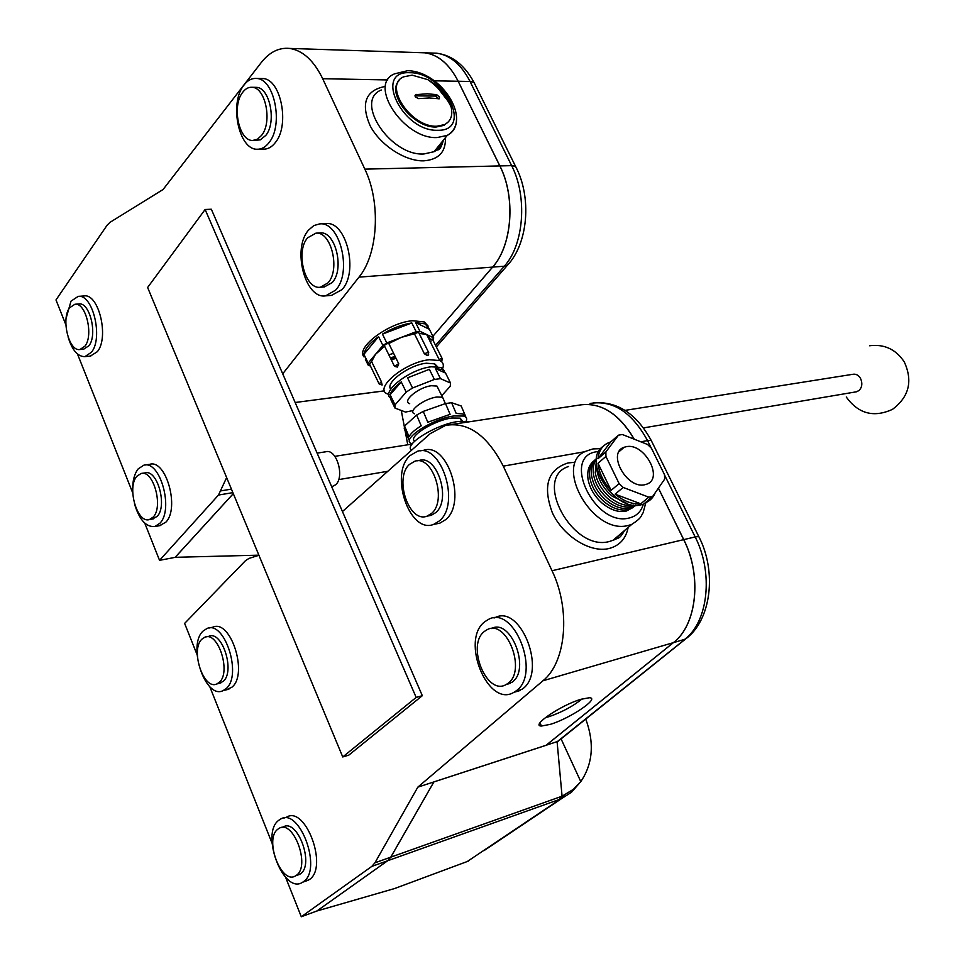<?xml version="1.0" encoding="UTF-8"?>
<svg xmlns="http://www.w3.org/2000/svg" width="965" height="965" viewBox="0 0 965 965"><rect width="100%" height="100%" fill="white"/><g stroke="black" fill="none" stroke-linecap="round" stroke-linejoin="round"><path stroke-width="1.45" d="M545.322 717.646L549.218 716.609C562.209 712.061 573.15 706.175 582.04 698.962M580.966 699.287C560.942 705.077 529.99 726.15 541.474 726.03L550.327 724.341C570.206 718.418 600.544 697.852 589.35 697.743L580.966 699.287M568.626 466.481C532.415 477.615 572.402 552.161 609.458 541.474L614.078 539.905L623.354 531.522M620.821 449.376L621.484 449.569M633.643 505.069L633.402 505.117C625.996 506.432 618.275 503.935 610.266 497.638C601.991 490.546 596.985 482.223 595.26 472.681L596.37 460.824M635.525 505.226L631.544 506.649C624.078 507.964 616.309 505.431 608.264 499.05C600.146 492.041 595.212 483.827 593.475 474.43C592.546 468.122 593.559 462.959 596.539 458.93M635.971 505.25L629.687 508.169C622.16 509.496 614.343 506.927 606.261 500.449C598.3 493.525 593.439 485.431 591.678 476.179C590.556 468.495 592.196 462.597 596.599 458.496M635.127 505.877L627.841 509.677C620.242 511.016 612.377 508.41 604.259 501.848C596.466 495.009 591.678 487.036 589.905 477.928C588.662 469.497 590.64 463.26 595.839 459.219M633.281 507.385L625.996 511.197C618.336 512.548 610.423 509.894 602.256 503.248C594.621 496.493 589.917 488.628 588.119 479.677C586.829 471.173 588.795 464.865 594.03 460.788M652.702 496.384L664.644 479.147L664.499 474.659L651.411 448.182L647.503 444.455L622.365 434.503L618.469 435.167L605.887 451.909L605.923 456.433L619.12 483.622L623.161 487.446L648.83 497.18L652.702 496.384L643.751 504.044L641.098 504.804C614.5 512.306 581.28 460.401 603.318 446.216M649.216 500.69L643.751 504.044M655.175 492.813C653.293 497.614 650.024 500.919 645.368 502.729M626.237 446.699L624.162 447.265C606.611 452.681 626.78 489.436 644.849 484.707L646.586 484.213C664.125 478.676 644.318 442.428 626.237 446.699M585.453 451.596L503.284 466.143C487.289 435.239 468.073 421.645 445.625 425.384L430.294 433.587L342.442 511.546M623.161 487.446L615.115 494.177L640.736 503.802L648.83 497.18M605.923 456.433L598.01 463.284L611.098 490.365L619.12 483.622M618.469 435.167L610.616 442.018L597.986 458.761L605.887 451.909M597.986 458.761C598.783 450.679 602.437 445.275 608.951 442.573L610.616 442.018M611.098 490.365C603.366 481.945 599 472.91 598.01 463.284M640.736 503.802C632.328 504.502 623.788 501.293 615.115 494.177M627.298 503.585L612.28 496.227C603.849 489.05 598.77 480.618 597.058 470.932L596.768 467.325M683.69 539.64C702.158 575.659 696.899 624.946 673.377 642.654L546.069 745.282L433.876 781.903L390.765 857.173L387.628 860.756L371.815 866.401L374.939 862.807L417.821 787.138L542.933 680.783C566.202 662.388 570.906 609.663 552.028 570.737L683.69 539.64L658.383 488.181M285.628 877.366L301.297 916.75L316.81 911.032L387.628 860.756M258.922 555.285L249.018 558.397L245.556 560.605L184.629 623.414L197.053 654.632M209.767 686.622L272.058 843.229M484.044 850.599L561.365 798.743L387.689 860.732L390.825 857.149L433.9 781.927L417.821 787.138M371.815 866.401L301.297 916.75M503.284 466.143L552.028 570.737M451.041 424.564L578.421 405.228C599.904 401.512 618.493 412.839 634.174 439.184M201.987 639.095C190.021 649.542 203.506 690.59 216.835 683.944L219.272 682.339C231.443 672.328 218.078 630.905 204.821 637.226L201.987 639.095M218.971 683.413L223.241 681.35C235.436 671.338 222.071 629.988 208.79 636.321L206.45 636.852M409.498 464.382C393.756 478.013 408.967 523.416 427.012 516.166L431.548 513.44C447.507 500.449 432.754 454.732 414.841 461.222L409.498 464.382M428.617 515.853L431.21 515.346L435.746 512.62C451.717 499.653 436.988 454.032 419.063 460.522L416.904 460.872M277.932 829.14C263.759 838.887 281.43 885.617 295.724 875.75L296.388 875.303C310.827 866.027 293.239 818.899 279.03 828.404L277.932 829.14M296.846 875.364L300.344 873.928C314.807 864.64 297.22 817.62 282.998 827.114L281.659 827.548M484.526 631.339C465.902 644.753 486.649 696.38 506.155 684.535L507.928 683.389C526.842 670.663 506.577 618.722 487.192 629.65L484.526 631.339M505.913 684.668L512.089 682.195C531.015 669.469 510.774 617.648 491.366 628.577L491.306 628.589M410.065 455.589C389.112 473.899 409.486 534.236 433.599 524.405L439.461 520.859C460.8 503.718 441.27 442.826 417.399 451.294L410.065 455.589M436.264 523.874L439.859 523.151L445.721 519.616C467.096 502.512 447.591 441.813 423.683 450.281L420.016 450.872M203.096 631.05C187.174 645.066 205.171 699.613 222.987 690.687L226.148 688.6C242.456 675.355 224.664 620.145 206.968 628.505L203.096 631.05M226.413 689.806L232.07 687.092C248.415 673.86 230.635 618.806 212.903 627.166L209.103 628.022M278.849 820.238C259.983 833.326 283.565 895.436 302.672 882.203L303.444 881.672C322.793 869.405 299.355 806.607 280.405 819.201L278.849 820.238M304.735 881.467L309.355 879.585C328.739 867.318 305.314 804.714 286.328 817.307L283.867 818.091M484.852 621.689C460.052 639.711 487.808 708.334 513.875 692.339L516.034 690.94C541.329 674.137 514.442 604.971 488.604 619.337L484.852 621.689M513.79 692.388L522.246 689.119C547.565 672.34 520.714 603.402 494.84 617.757L493.959 617.974M468.749 421.874L457.929 421.536C436.132 424.286 402.96 444.937 411.621 450.148M414.709 441.126C407.544 436.904 434.202 420.197 451.825 418.014L460.136 418.147L462.488 421.09M428.629 354.674L427.29 355.518L424.383 353.781L428.484 352.165L428.762 352.78M398.762 363.793L397.423 367.074L394.48 366.35L398.666 363.636L388.774 343.492C385.867 343.721 384.48 344.626 384.613 346.218L394.203 365.771M381.332 381.609L382.152 385.023L379.197 384.046L381.332 381.609L371.609 361.598L369.486 364.058L378.919 383.479M317.111 453.128L325.856 451.765C336.447 448.315 344.951 476.505 335.748 484.707L331.719 486.818M381.296 89.986C353.721 100.855 390.463 156.366 423.949 153.966L434.045 151.698L436.602 150.142L440.474 146.113L442.79 140.902M625.055 410.378L853.036 374.263C856.1 373.805 858.597 375.204 860.539 378.461C862.686 383.382 862.119 387.447 858.838 390.668L855.895 391.887M436.843 126.222L444.551 124.618C450.812 121.276 453.007 115.378 451.125 106.922C447.736 95.704 439.968 86.609 427.797 79.649L412.139 75.149L403.684 76.826C382.791 85.149 411.199 127.694 436.843 126.222M399.076 80.65C385.916 93.46 413.792 128.321 436.192 127.006L443.9 125.39L448.46 121.759M447.905 100.975L437.808 87.972M427.254 93.786L436.699 94.654L439.461 97.067L439.28 98.792L429.28 97.972L418.508 98.623L415.191 96.802L415.71 94.667L427.254 93.786M444.033 400.535L442.597 397.266L437.097 397.001C424.54 398.376 406.965 411.512 414.54 413.768M409.679 403.672C401.657 401.199 418.834 387.001 431.5 385.735L436.94 386.072L438.701 389.534M435.444 368.57L442.235 369.511L445.541 373.045L435.444 368.57L440.474 378.666L434.395 379.438L412.55 388.002L406.217 392.104L395.023 404.878L394.95 408.062L405.469 412.055L413.08 410.583M390.608 398.195C380.475 391.838 410.378 368.702 431.524 366.784L441.234 367.508L444.551 371.079M441.765 395.686L450.245 386.265L450.534 383.021L445.541 373.045M437.447 366.628L434.684 363.865L426.361 363.226C409.365 364.746 384.77 382.803 390.765 389.221M442.247 369.511C444.262 365.24 443.405 362.261 439.678 360.548L429.401 359.74C405.179 361.839 372.55 389.112 387.87 394.082L388.859 394.444M430.173 341.538L431.234 340.922M432.622 339.499L430.366 339.173L426.663 334.517L419.1 333.347M390.391 357.967L395.107 356.338M428.195 326.134L424.226 321.924L412.743 320.73C389.028 322.298 355.12 347.75 364.07 356.978M411.814 322.949L382.454 334.119C392.345 328.184 402.128 324.457 411.814 322.949L416.168 331.695L419.944 331.309L415.589 322.563L425.215 323.89L424.226 321.924M433.116 340.488L433.695 337.883L429.377 329.27L425.215 323.89M391.344 359.921L396.06 358.28M465.19 415.348L461.173 405.976L451.596 402.707L445.516 403.563L423.237 411.416L427.809 422.236L450.1 414.323L445.516 403.563M412.236 443.84C399.04 440.607 431.693 418.677 454.201 415.915L463.9 416.072C466.541 417.001 467.289 418.726 466.131 421.223M451.596 402.707L456.18 413.43L462.983 413.937L465.721 416.591L463.851 415.975M423.237 411.416L416.651 415.034L404.564 426.011L409.064 436.747C410.583 433.526 414.624 429.895 421.198 425.842L416.651 415.034M404.564 426.011L404.239 428.653L408.714 439.352M450.534 383.021L440.474 378.666M394.95 408.062L390.632 399.196M406.217 392.104L401.235 381.923L390.101 394.757L395.023 404.878M434.395 379.438L429.365 369.318L407.544 377.822L412.55 388.002M382.454 334.119L386.784 342.937L382.9 345.482L378.57 336.664C369.716 343.033 364.83 348.92 363.914 354.324L368.172 363.081L368.184 365.144L365.397 359.402M418.81 332.768L418.52 332.189L414.431 333.781L424.383 353.781M414.431 333.781L401.512 337.304L388.798 343.504L398.666 363.636M384.613 346.23L375.494 354.336L371.609 361.598M407.544 377.822L429.365 369.318M390.101 394.757C391.283 390.837 394.987 386.555 401.235 381.923M416.47 94.413L414.986 95.873M438.761 98.828L435.529 96.078L436.699 94.654M415.312 95.849L435.529 96.078M416.168 697.43L205.123 209.489L147.621 287.486L342.744 756.958L416.168 697.43L422.32 695.693L211.335 209.236L205.123 209.489M232.879 492.645L218.488 495.045L159.551 560.339L175.111 557.36L233.289 493.622M342.744 756.958L348.775 755.149L422.32 695.693M218.488 495.045L226.63 477.603M387.785 79.938L322.684 78.708C313.782 60.469 302.733 50.373 289.512 48.419C278.873 47.43 269.44 52.146 261.226 62.58L163.085 189.502L110.01 222.324L107.091 225.231L55.982 299.946L65.873 324.807M77.477 353.986L132.736 492.91M144.75 523.127L159.551 560.339M322.684 78.708L364.842 169.14L499.822 165.92L458.17 81.265C449.413 64.16 438.291 54.679 424.853 52.81L424.805 52.81C438.231 54.679 449.352 64.16 458.17 81.265L499.882 165.92L511.643 165.642L470.052 81.482C461.246 64.486 450.124 55.053 436.687 53.196L432.224 53.051M384.516 390.825L295.157 402.502L384.528 390.873M282.709 373.817L358.992 277.136C378.051 254.314 381.115 202.59 364.842 169.14M499.822 165.92C515.889 197.198 512.174 245.593 492.584 267.1L432.899 336.29L492.632 267.1C512.234 245.593 515.949 197.186 499.882 165.92M430.378 339.222L429.509 340.223M390.777 358.775L395.421 356.99M429.377 329.27L415.589 322.563M378.57 336.664L363.914 354.324M368.184 365.144L370.476 366.097M382.9 345.482L368.172 363.081M416.168 331.695L386.784 342.937M433.695 337.883L419.944 331.309M393.623 353.335L388.823 354.782M69.589 307.799C60.819 318.981 68.949 351.863 79.95 349.511L84.932 346.182C93.846 335.374 85.837 302.129 74.884 304.264L69.589 307.799M83.641 349.149L88.889 345.808C97.815 335.012 89.817 301.828 78.841 303.951L74.98 304.252M242.432 92.664C231.648 106.427 239.018 141.023 252.649 140.468L257.414 139.262L261.624 135.365C272.552 122.121 265.532 87.188 251.998 87.284C248.379 87.067 245.194 88.852 242.432 92.664M253.457 140.468L260.321 139.853L265.87 135.329C276.81 122.121 269.802 87.248 256.256 87.345L255.098 87.333M136.897 476.24C126.62 487.108 137.163 523.862 149.418 519.556L153.218 517.059C163.676 506.589 153.266 469.473 141.071 473.501L136.897 476.24M152.374 519.049L157.186 516.371C167.669 505.913 157.247 468.869 145.04 472.898L141.879 473.381M307.654 237.788C295.169 251.539 304.94 289.826 320.344 287.244L327.943 282.914C340.585 269.754 331.224 231.13 315.929 233.156L307.654 237.788M324.349 286.931L332.177 282.588C344.843 269.452 335.482 230.9 320.187 232.927L319.982 232.939M243.518 85.68C229.139 104.099 239.031 150.082 257.257 149.237C261.672 149.31 265.616 147.066 269.102 142.506C283.722 125.004 274.458 78.442 256.413 78.467C251.527 78.141 247.233 80.541 243.518 85.68M258.258 149.225L263.578 149.153C267.993 149.225 271.949 146.982 275.447 142.434C290.091 124.98 280.839 78.563 262.769 78.575L261.153 78.551M68.189 337.328C72.194 350.235 77.767 356.664 84.896 356.628L91.47 352.249C103.412 337.931 92.773 293.613 78.153 296.4L71.012 301.152L66.115 318.257M90.408 356.073L97.381 351.658C109.359 337.376 98.732 293.167 84.076 295.953L78.153 296.4M134.461 503.754C139.262 519.761 146.077 527.348 154.931 526.504L159.925 523.223C173.941 509.363 160.094 459.895 143.809 465.202L138.176 468.894C133.966 474.394 132.157 482.476 132.748 493.115M159.478 525.696L165.847 522.186C179.9 508.35 166.064 459.002 149.756 464.322L144.859 465.046M308.547 230.116C291.925 248.548 305.012 299.427 325.603 295.857L335.591 290.175C352.502 272.781 340.126 221.311 319.753 223.88L313.794 225.581L308.547 230.116M331.514 295.374L341.912 289.669C358.859 272.311 346.495 221.009 326.098 223.566L325.724 223.591M468.399 861.094L394.721 888.5L316.87 911.008L387.689 860.732M433.9 781.927L546.094 745.306L673.425 642.642C696.947 624.934 702.206 575.647 683.751 539.628L695.162 536.926L664.535 474.961M558.807 799.623L562.064 796.209L573.463 789.274L580.785 781.602C592.872 763.81 594.537 742.966 585.755 719.094M634.258 439.208C619.482 414.13 601.786 402.622 581.171 404.709M658.42 488.133L683.751 539.628M467.217 861.552L560.255 799.141L564.441 795.064M561.461 738.587L558.035 741.325L546.118 745.257M390.825 857.149L562.064 796.197L557.095 741.675M258.873 555.164L175.147 557.312M233.301 493.658L175.172 557.348M407.761 444.793L405.107 430.716M404.335 426.639L401.283 410.475M429.534 340.259L430.402 339.258M645.875 502.524L643.112 512.753C640.688 516.118 642.376 517.505 631.737 524.405L628.36 525.43C591.762 535.756 551.642 461.535 587.395 450.739L592.703 449.015M598.867 451.439L596.997 451.692C560.725 455.975 594.633 527.24 629.12 518.024C636.454 516.239 641.182 511.631 643.317 504.2M628.155 527.445C625.935 538.711 619.542 545.732 608.987 548.53C590.254 553.15 563.234 536.299 552.366 512.813C542.499 486.058 547.734 469.436 568.071 462.923L573.439 462.44M374.939 862.807L390.765 857.173M673.377 642.654L542.933 680.783M445.444 137.621C445.927 151.963 438.677 159.708 423.671 160.841C405.204 161.396 380.27 145.184 370.102 125.691C360.753 103.822 365.397 90.819 384.022 86.681M437.266 137.549C404.082 139.66 367.339 84.377 394.625 73.823L407.592 70.71C441.488 71.072 472.717 120.685 447.265 135.377L437.266 137.549M456.505 119.612C456.373 126.994 453.285 132.253 447.265 135.377L434.045 151.698M437.784 130.287C473.67 131.156 444.624 72.122 409.956 72.725C372.948 70.204 402.236 131.843 437.784 130.287M221.069 490.835L231.419 489.122M475.89 86.223L473.984 82.375L470.052 81.482L434.25 80.807M492.584 267.1L358.992 277.136M440.233 358.883L442.465 359.221M699.685 538.422L698.769 536.528L695.162 536.926C713.581 572.703 708.286 621.689 684.752 639.325L673.425 642.642M689.01 636.116L557.324 741.602M652.388 442.826L651.242 440.498L647.551 440.607C631.894 412.115 612.715 399.739 590.037 403.467M651.17 447.917L647.551 440.607L640.808 441.801M517.252 169.852L515.527 166.318L511.643 165.642C527.686 196.715 523.923 244.833 504.297 266.219L492.632 267.1M510.328 261.805L507.264 265.447L504.297 266.219L435.541 345.349M539.954 722.881L541.474 726.03M600.761 448.653L593.222 448.918M619.035 451.692L624.162 447.265M614.078 539.905C618.155 537.469 619.168 539.942 624.645 530.436M631.737 524.405L612.871 540.424M216.835 683.944L220.804 682.955M427.012 516.166L431.21 515.346M295.724 875.75L299.693 874.374M506.155 684.535L510.328 683.329M433.599 524.405L439.859 523.151M222.987 690.687L228.898 689.179M302.672 882.203L308.583 880.116M513.875 692.339L520.087 690.518M460.136 418.147L461.427 421.15M418.52 332.189L428.484 352.165L428.086 355.349M332.515 486.662L331.719 486.794M856.582 391.766L643.51 427.905M387.809 471.282L338.643 479.617M846.269 397.001C858.355 413.78 873.759 417.893 892.468 409.365C909.054 396.905 912.999 381.115 904.314 361.984C895.93 349.306 884.338 343.902 869.537 345.76M444.551 124.618L443.9 125.39M451.125 106.922C445.625 95.644 437.845 86.561 427.797 79.649M442.597 397.266L445.36 403.623M442.235 369.511L441.234 367.508M436.023 366.543L434.684 363.865M439.678 360.548L426.663 334.517M462.983 413.937L463.9 416.072M436.94 386.072L442.525 397.23M415.71 94.667L415.046 95.475M412.031 444.117L334.855 456.336M434.986 151.191C438.182 148.224 439.485 153.375 443.43 140.118M289.512 48.419L424.805 52.81M441.729 361.827L442.199 358.642L432.344 338.944M79.95 349.511L83.907 349.125M251.998 87.284L256.256 87.345M149.418 519.556L153.375 518.868M320.344 287.244L324.578 286.907M315.929 233.156L320.187 232.927M256.413 78.467L262.769 78.575M84.896 356.628L90.794 356.037M154.931 526.504L160.841 525.455M325.603 295.857L331.912 295.338M319.753 223.88L326.098 223.566M593.777 402.803C617.371 401.151 636.526 413.72 651.242 440.498L698.769 536.528C717.14 571.702 711.241 620.483 685.476 639.083L558.035 741.337M561.135 739.009L580.785 781.602L571.557 792.193L561.365 798.743M424.853 52.81L436.687 53.196C452.103 55.258 464.539 64.981 473.984 82.375L515.527 166.318C531.992 197.077 528.217 243.506 507.264 265.447L436.349 346.942"/></g></svg>
